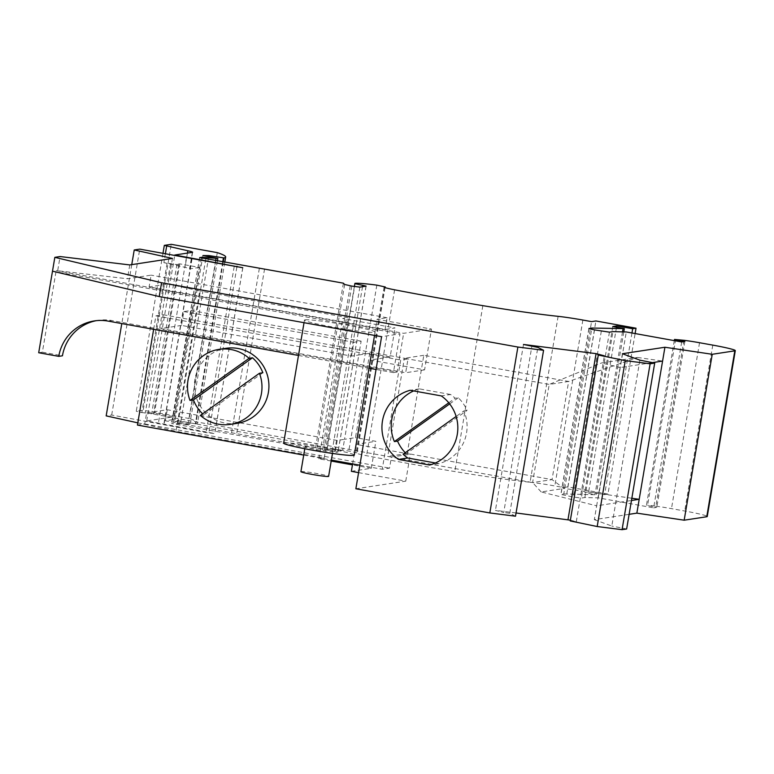 <?xml version="1.0" encoding="UTF-8"?>
<svg xmlns="http://www.w3.org/2000/svg" width="774" height="774" viewBox="0 0 774 774"><rect width="100%" height="100%" fill="white"/><g stroke="black" fill="none" stroke-linecap="round" stroke-linejoin="round"><path stroke-width="0.58" stroke-dasharray="3.87 2.9" d="M652.395 362.629L620.042 367.563L596.657 505.819L631.458 500.497M629.117 514.323L594.326 519.644L596.657 505.819L541.181 491.935L564.053 488.433L552.036 479.609L407.201 453.477L423.804 355.314L568.638 381.456L637.563 357.443L601.572 362.948L620.042 367.563L622.383 353.737M637.563 357.443L662.583 361.071M165.384 253.756L163.875 262.647L178.736 264.872L176.946 264.282L179.703 263.857L199.421 267.417L174.169 416.731L146.731 420.921L214.775 433.575L206.126 432.56L111.688 415.038L106.173 415.88M146.731 420.921L174.711 255.449M681.701 341.963L653.643 507.86L598.225 497.856L584.863 497.518L581.371 498.05L573.263 497.024L560.85 494.431L563.791 493.938L591.636 329.337M563.791 493.938L594.964 494.731L584.718 492.448L588.656 491.838L604.62 494.615L607.967 494.102L635.125 333.555M622.509 331.862L594.964 494.731M612.776 326.541L584.718 492.448M616.501 327.218L588.656 491.838M631.961 332.984L604.62 494.615M558.122 316.343L530.064 482.25A112.375 6.782 -170.4 0 1 454.783 471.55A227.556 13.729 -170.4 0 1 366.547 455.712A16.854 1.016 -170.4 0 1 356.05 452.974A16.854 1.016 -170.4 0 1 356.853 452.8L348.774 451.039A47.059 2.835 -170.4 0 0 327.102 449.201A9.83 0.59 -170.4 0 0 326.841 449.288A9.83 0.59 -170.4 0 0 334.697 451.213L338.064 452.035L331.814 453.013L323.706 451.987L316.576 450.371L315.328 449.075L171.547 423.513L189.775 424.316L174.847 421.443L180.874 421.482L195.861 423.842L223.212 262.125M222.719 262.038L195.338 423.92M208.748 256.668L180.874 421.482M202.904 255.546L174.847 421.443M217.378 261.109L189.775 424.316M215.636 260.809L187.937 424.597M201.327 258.187L173.415 423.185M205.758 259.077L177.701 424.974M259.338 268.443L231.271 434.34M264.573 268.946L236.515 434.853M343.385 283.178L315.328 449.075M530.064 482.25A28.096 1.693 -170.4 0 1 554.813 485.956L563.52 487.523L591.578 321.626M607.967 494.102L567.845 486.865L595.912 320.958M567.845 486.865L563.52 487.523M623.786 331.891L596.27 494.528M584.863 497.518L612.931 331.62M598.225 497.856L626.282 331.959M684.855 341.479L656.797 507.376L653.643 507.86M674.299 340.618L646.445 505.335L656.797 507.376M675.683 339.254L647.625 505.151L646.445 505.335M683.964 340.299L655.907 506.206L647.625 505.151M655.907 506.206A21.072 1.267 -170.4 0 1 671.484 508.624L684.729 511.014A28.125 1.693 -170.4 0 1 707.243 516.519M191.778 259.009L163.72 424.907M594.326 519.644L611.808 526.039L639.866 360.133M423.804 355.314L404.367 358.285L549.211 384.426L568.638 381.456L552.036 479.609L532.609 482.579L549.211 384.426L601.572 362.948M541.181 491.935L532.609 482.579L387.764 456.437L404.367 358.285M199.421 267.417L189.553 268.926A14.048 0.851 -170.4 0 0 189.794 268.81A14.048 0.851 -170.4 0 0 185.025 267.349L163.875 262.647M631.836 498.253L564.053 488.433M407.201 453.477L387.764 456.437M217.31 252.634L189.253 418.531A133.447 8.05 -170.4 0 1 197.612 422.885A133.447 8.05 -170.4 0 1 195.861 423.842M189.253 418.531L143.2 410.22L171.257 244.323M162.975 253.33L136.263 411.275L143.2 410.22M167.097 263.295L141.845 412.6L136.263 411.275M626.64 528.981L611.808 526.039M570.38 520.167L576.301 521.705L570.245 520.941M516.055 512.969L495.428 510.366L503.729 512.523L531.796 346.626M515.513 516.2L509.785 513.288L503.729 512.523M358.594 472.633L405.76 481.147L355.866 488.771M351.357 471.327L371.317 468.28L352.451 464.874M331.204 461.043L318.956 458.827L324.209 458.024L175.969 431.273L199.702 290.947L168.142 283.99L149.111 286.893L385.075 329.482L395.05 327.953L342.688 318.511L347.942 317.708L199.702 290.947M137.811 422.856L175.969 431.273M176.946 264.282L151.685 413.587L154.442 413.171L174.169 416.731M151.685 413.587L141.845 412.6M179.703 263.857L154.442 413.171M111.688 415.038L139.746 249.131M131.754 264.631L121.789 323.571M172.467 258.41L168.142 283.99M324.209 458.024L347.942 317.708M369.74 353.302L358.797 354.976L344.536 439.313L355.479 437.639L369.74 353.302L390.135 356.988L395.05 327.953M318.956 458.827L342.688 318.511M371.317 468.28L375.874 441.325L355.479 437.639M390.135 356.988L370.185 360.036L377.083 319.256L431.476 329.076L403.651 333.323L56.173 270.61L127.429 278.756L151.104 275.147L149.111 286.893M385.075 329.482L387.058 317.727L377.083 319.256M370.185 360.036L424.578 369.856L431.476 329.076M523.495 344.459L495.428 510.366M387.058 317.727L151.104 275.147M129.771 264.931L127.429 278.756M57.75 270.368L60.082 256.542M38.7 352.741L42.377 352.18L56.173 270.61M42.377 352.18L62.433 355.798M96.189 320.688A43.547 42.764 -98.7 0 1 98.017 320.359A43.547 42.764 -98.7 0 1 111.843 320.552L397.101 372.033L403.651 333.323M435.385 462.987L438.877 463.626A38.632 37.936 -98.7 0 0 463.887 410.917L456.138 416.451M576.301 521.705L604.359 355.808M438.877 463.626L429.618 465.039M463.887 410.917L467.041 410.433A38.632 37.936 -98.7 0 0 458.285 397.768L455.131 398.252A38.632 37.936 -98.7 0 0 450.574 394.498L441.306 395.911M448.775 402.79L455.131 398.252M449.675 403.912L458.285 397.768M413.635 390.918A38.632 37.936 -98.7 0 1 419.411 388.877L450.574 394.498M509.785 513.288L537.853 347.391M424.578 369.856L405.673 372.739L408.014 358.923L400.709 360.036L382.24 469.257L389.545 468.135L391.412 457.076L410.317 454.183L355.914 444.373L375.874 441.325M405.76 481.147L410.317 454.183M397.101 372.033L393.424 372.594L399.974 333.884L381.592 336.69M405.276 452.732A38.632 37.936 -98.7 0 0 406.311 453.757L467.041 410.433M419.411 388.877L410.143 390.289M403.157 454.241L406.311 453.757M393.424 372.594L376.048 369.459M368.985 368.182L298.483 355.459M52.497 271.171L399.974 333.884M305.101 319.826A35.817 2.158 -170.4 0 1 314.051 320.252A35.817 2.158 -170.4 0 1 352.963 326.27A35.817 2.158 -170.4 0 1 375.1 332.056A35.817 2.158 -170.4 0 1 374.461 332.346A35.817 2.158 -170.4 0 1 336.235 327.673A35.817 2.158 -170.4 0 1 304.463 320.117A35.817 2.158 -170.4 0 1 305.101 319.826M283.652 443.154A35.817 2.158 -170.4 0 1 284.29 442.873A35.817 2.158 -170.4 0 1 322.516 447.546A35.817 2.158 -170.4 0 1 354.289 455.102M305.372 446.675A14.048 0.851 -170.4 0 1 320.359 448.504A14.048 0.851 -170.4 0 1 332.82 451.474A14.048 0.851 -170.4 0 1 332.568 451.581A14.048 0.851 -170.4 0 1 317.582 449.752A14.048 0.851 -170.4 0 1 305.12 446.782A14.048 0.851 -170.4 0 1 305.372 446.675M300.912 471.666A14.048 0.851 -170.4 0 1 301.163 471.56A14.048 0.851 -170.4 0 1 316.15 473.388A14.048 0.851 -170.4 0 1 328.611 476.358M351.493 356.098L353.824 342.272L361.139 341.15L358.797 354.976L351.493 356.098L181.493 325.409L183.835 311.593L191.139 310.471L172.66 419.692L342.659 450.371L335.355 451.484L337.222 440.425L344.536 439.313L342.659 450.371M172.66 419.692L165.355 420.804L335.355 451.484M352.615 463.907L355.914 444.373M181.493 325.409L160.876 328.563L405.673 372.739M191.139 310.471L361.139 341.15M391.412 457.076L146.615 412.9L144.748 423.959L137.443 425.071M337.222 440.425L167.232 409.746L146.615 412.9M167.232 409.746L165.355 420.804M153.639 329.318L155.913 315.85L163.217 314.737L160.876 328.563M183.835 311.593L353.824 342.272M163.217 314.737L408.014 358.923M155.913 315.85L400.709 360.036M237.405 423.291A37.926 37.239 81.3 0 1 194.951 379.173A37.926 37.239 81.3 0 1 225.95 348.31M303.718 455.083L331.369 460.075M359.852 465.213L382.24 469.257M262.85 372.758L203.785 414.893A37.926 37.239 81.3 0 1 202.614 413.819M200.369 415.415L203.785 414.893M144.748 423.959L389.545 468.135M234.183 266.662L206.126 432.56M242.755 267.727L214.698 433.624M236.863 267.107L208.951 432.153M601.321 331.127L573.263 497.024M609.428 332.152L581.371 498.05M589.004 328.621L560.976 494.373M594.519 329.898L566.462 495.795M394.605 289.805L366.547 455.712M482.841 305.653L454.783 471.55M199.711 257.703L171.673 423.455M344.633 284.474L316.576 450.371M350.235 285.809L322.168 451.706M351.764 286.09L323.706 451.987M359.871 287.115L331.814 453.013M366.044 286.167L337.986 452.074M362.513 286.709L334.697 451.213M355.16 283.303L327.102 449.201M376.832 285.142L348.774 451.039M384.804 287.493L356.853 452.8M582.87 320.049L554.813 485.956M699.551 342.727L671.484 508.624M712.786 345.117L684.729 511.014M191.904 259.029L163.846 424.887M186.418 257.558L158.36 423.455M192.358 252.334L189.553 268.926M187.434 253.088L185.025 267.349M170.503 263.905L145.251 413.219M111.843 320.552L108.166 321.113M242.833 267.678L214.775 433.575M588.908 328.524L560.85 494.431M199.605 257.607L171.547 423.513M366.121 286.138L338.064 452.035M354.366 286.525L326.841 449.288M385.055 287.58L357.114 452.742M384.107 287.067L356.05 452.974M192.01 259.048L163.972 424.829M192.61 252.227L189.794 268.81M224.76 262.396L197.612 422.885M178.736 264.872L153.484 414.187M98.017 320.359L94.341 320.92M375.1 332.056L374.529 335.423M332.82 451.474L332.491 453.429M304.463 320.117L304.027 322.7M305.12 446.782L304.792 448.746"/><path stroke-width="1.16" d="M54.838 257.345L161.572 282.742L159.231 296.558L52.497 271.171L54.838 257.345L60.082 256.542L129.771 264.931L172.467 258.41L134.231 249.973L139.746 249.131L242.755 267.727L174.789 255.023L192.358 252.334A14.048 0.851 -170.4 0 0 192.61 252.227A14.048 0.851 -170.4 0 0 187.83 250.757L164.32 245.377L171.257 244.323L217.31 252.634A133.447 8.05 -170.4 0 1 225.669 256.987A133.447 8.05 -170.4 0 1 223.928 257.936L208.932 255.584L202.904 255.546L217.833 258.41L201.482 257.287L199.711 257.703M199.731 257.558L343.385 283.178L344.633 284.474L351.764 286.09L359.871 287.115L366.121 286.138L362.754 285.316A9.83 0.59 -170.4 0 1 354.898 283.39A9.83 0.59 -170.4 0 1 355.16 283.303A47.059 2.835 -170.4 0 1 376.832 285.142L384.91 286.902A16.854 1.016 -170.4 0 0 384.107 287.067A16.854 1.016 -170.4 0 0 394.605 289.805A227.556 13.729 -170.4 0 0 482.841 305.653A112.375 6.782 -170.4 0 0 558.122 316.343A28.096 1.693 -170.4 0 1 582.87 320.049L591.578 321.626L595.912 320.958L636.025 328.205L632.677 328.718L616.714 325.941L612.776 326.541L624.337 328.631L591.849 328.041L588.908 328.524L594.519 329.898L609.428 332.152L612.931 331.62L626.282 331.959L681.701 341.963L684.855 341.479L674.502 339.438L683.964 340.299A21.072 1.267 -170.4 0 1 699.551 342.727L712.786 345.117A28.125 1.693 -170.4 0 1 735.3 350.622A28.125 1.693 -170.4 0 1 734.807 350.845L712.225 354.289L664.924 347.245L622.383 353.737L639.866 360.133L654.698 363.083L650.121 363.78L625.257 360.636L598.302 355.043L604.359 355.808L596.057 353.641L523.495 344.459L537.853 347.391L543.571 350.293L517.883 347.042L161.572 282.742M631.458 500.497L639.198 499.317L662.583 361.071L652.395 362.629M629.117 514.323L636.857 513.143L639.198 499.317L631.836 498.253M591.636 329.337L591.849 328.041M623.022 328.834L622.509 331.862M616.714 325.941L616.501 327.218M632.677 328.718L631.961 332.984M223.396 258.023L222.719 262.038M223.928 257.936L223.212 262.125M208.932 255.584L208.748 256.668M217.833 258.41L217.378 261.109M215.994 258.69L215.636 260.809M201.482 257.287L201.327 258.187M635.125 333.555L636.025 328.205M624.337 328.631L623.786 331.891M674.502 339.438L674.299 340.618M735.3 350.622L707.243 516.519A28.125 1.693 -170.4 0 1 706.749 516.742L684.168 520.196L636.857 513.143M712.225 354.289L684.168 520.196M662.583 361.071L664.924 347.245M164.32 245.377L162.975 253.33M598.302 355.043L570.245 520.941L597.189 526.533L622.064 529.677L626.64 528.981L654.698 363.083M516.055 512.969L570.38 520.167M159.231 296.558L381.592 336.69L355.866 488.771L489.826 512.949L515.513 516.2L543.571 350.293M352.615 463.907L351.357 471.327L358.594 472.633M352.451 464.874L331.204 461.043M121.789 323.571L106.173 415.88L137.811 422.856M134.231 249.973L131.754 264.631M96.189 320.688A43.547 42.764 -98.7 0 0 62.433 355.798L58.756 356.359L38.7 352.741L52.497 271.171M298.483 355.459L108.166 321.113A43.547 42.764 -98.7 0 0 94.341 320.92A43.547 42.764 -98.7 0 0 58.756 356.359M597.189 526.533L625.257 360.636M622.064 529.677L650.121 363.78M568 519.548L596.057 353.641M456.138 416.451L403.157 454.241A38.632 37.936 -98.7 0 0 407.714 457.995L435.385 462.987M429.618 465.039A38.632 37.936 -98.7 0 0 457.279 434.408A38.632 37.936 -98.7 0 0 441.306 395.911L410.143 390.289A38.632 37.936 -98.7 0 0 382.482 420.911A38.632 37.936 -98.7 0 0 398.455 459.417L429.618 465.039M413.635 390.918A38.632 37.936 -98.7 0 0 394.401 441.577L448.775 402.79M394.401 441.577L397.546 441.103L449.675 403.912M397.546 441.103A38.632 37.936 -98.7 0 0 405.276 452.732M407.714 457.995L398.455 459.417M489.826 512.949L517.883 347.042M376.048 369.459L368.985 368.182M374.529 335.423L354.289 455.102A35.817 2.158 -170.4 0 1 353.65 455.383A35.817 2.158 -170.4 0 1 315.424 450.71A35.817 2.158 -170.4 0 1 283.652 443.154L304.027 322.7M332.491 453.429L328.611 476.358A14.048 0.851 -170.4 0 1 328.36 476.465A14.048 0.851 -170.4 0 1 313.373 474.636A14.048 0.851 -170.4 0 1 300.912 471.666L304.792 448.746M303.718 455.083L137.443 425.071L153.639 329.318M190.017 400.448A37.926 37.239 81.3 0 1 188.014 380.237A37.926 37.239 81.3 0 1 219.003 349.374L225.95 348.31A37.926 37.239 81.3 0 1 268.394 392.428A37.926 37.239 81.3 0 1 237.405 423.291L230.458 424.355A37.926 37.239 81.3 0 1 200.369 415.415L259.435 373.281L262.85 372.758A37.926 37.239 81.3 0 0 252.498 357.791L249.083 358.314L190.017 400.448L193.432 399.935L252.498 357.791M331.369 460.075L359.852 465.213M259.435 373.281A37.926 37.239 81.3 0 1 261.448 393.492A37.926 37.239 81.3 0 1 230.458 424.355M219.003 349.374A37.926 37.239 81.3 0 1 249.083 358.314M202.614 413.819A37.926 37.239 81.3 0 1 193.432 399.935M237.008 266.246L236.863 267.107M362.754 285.316L362.513 286.709M384.91 286.902L384.804 287.493M734.807 350.845L706.749 516.742M187.83 250.757L187.434 253.088M166.681 246.064L165.384 253.756M354.898 283.39L354.366 286.525M385.171 286.844L385.055 287.58M225.669 256.987L224.76 262.396"/></g></svg>
